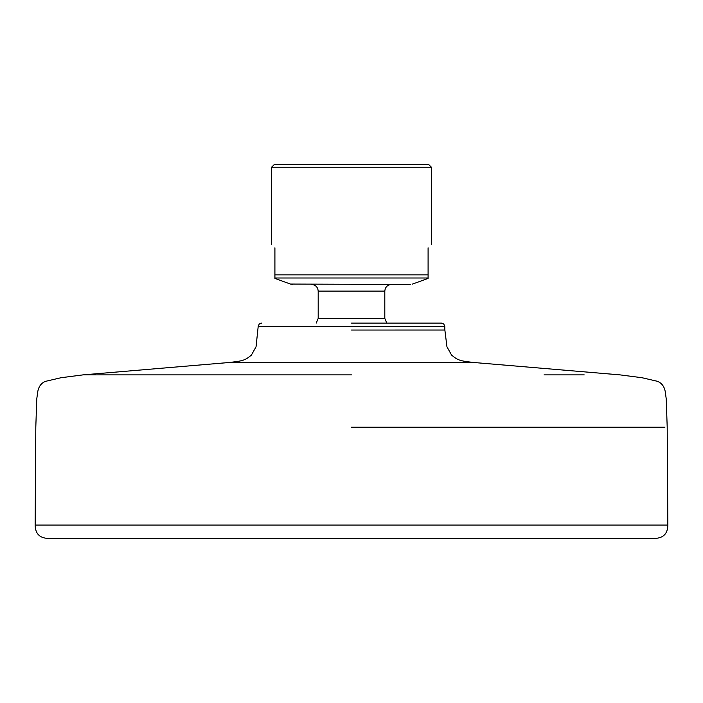 <?xml version="1.0" encoding="UTF-8"?>
<svg xmlns="http://www.w3.org/2000/svg" width="703" height="703" viewBox="0 0 703 703"><rect width="100%" height="100%" fill="white"/><g stroke="black" fill="none" stroke-linecap="round" stroke-linejoin="round"><path stroke-width="1.05" d="M35.15 525.079C35.326 533.779 39.772 538.226 48.472 538.419L654.528 538.419C663.228 538.226 667.674 533.779 667.85 525.079L35.15 525.079L35.8 427.178L36.767 398.926L37.734 391.764C38.718 386.439 41.319 382.968 45.537 381.342L61.073 377.713L82.945 374.884L226.638 362.713L476.37 362.713C458.813 361.043 457.688 360.024 451.563 355.068L446.95 346.799L444.867 330.023L351.5 330.032M351.5 323.09L441.466 323.09L351.5 323.09M351.5 427.178L664.933 427.178L351.5 427.178M544.052 374.884L584.202 374.884M351.5 374.884L83.472 374.884L351.5 374.884M274.908 247.834C270.479 243.405 270.479 243.405 274.908 247.834L274.908 277.993L428.092 277.993L428.092 247.834C432.521 243.405 432.521 243.405 428.092 247.834M351.5 284.469L410.271 284.469L351.5 284.469M351.5 167.244L271.578 167.244L274.24 164.581L428.76 164.581L431.422 167.244L351.5 167.244M226.638 362.713C243.932 361.07 245.136 360.121 251.358 355.156L256.041 346.816L258.203 326.368L444.797 326.368L443.804 324.048L441.466 323.09M274.908 274.864L428.092 274.864M274.908 278.406L290.453 284.065L410.271 284.469M316.245 323.09L318.195 318.38L384.805 318.38L384.805 291.121L318.195 291.121C317.8 287.088 315.577 284.864 311.534 284.469M476.37 362.713L620.055 374.884L641.971 377.722L657.287 381.272C661.672 382.95 664.326 386.448 665.266 391.764L666.233 398.926L667.2 427.178L667.85 525.079M271.578 244.503L271.578 167.244M318.195 318.38L318.195 291.121M386.755 323.09L384.805 318.38M384.805 291.121C385.2 287.088 387.423 284.864 391.466 284.469M290.453 284.065L292.729 284.469M412.547 284.065L428.092 278.406M431.422 244.503L431.422 167.244M444.797 326.368L444.867 330.023M258.203 326.368L259.196 324.048L261.534 323.09"/></g></svg>
